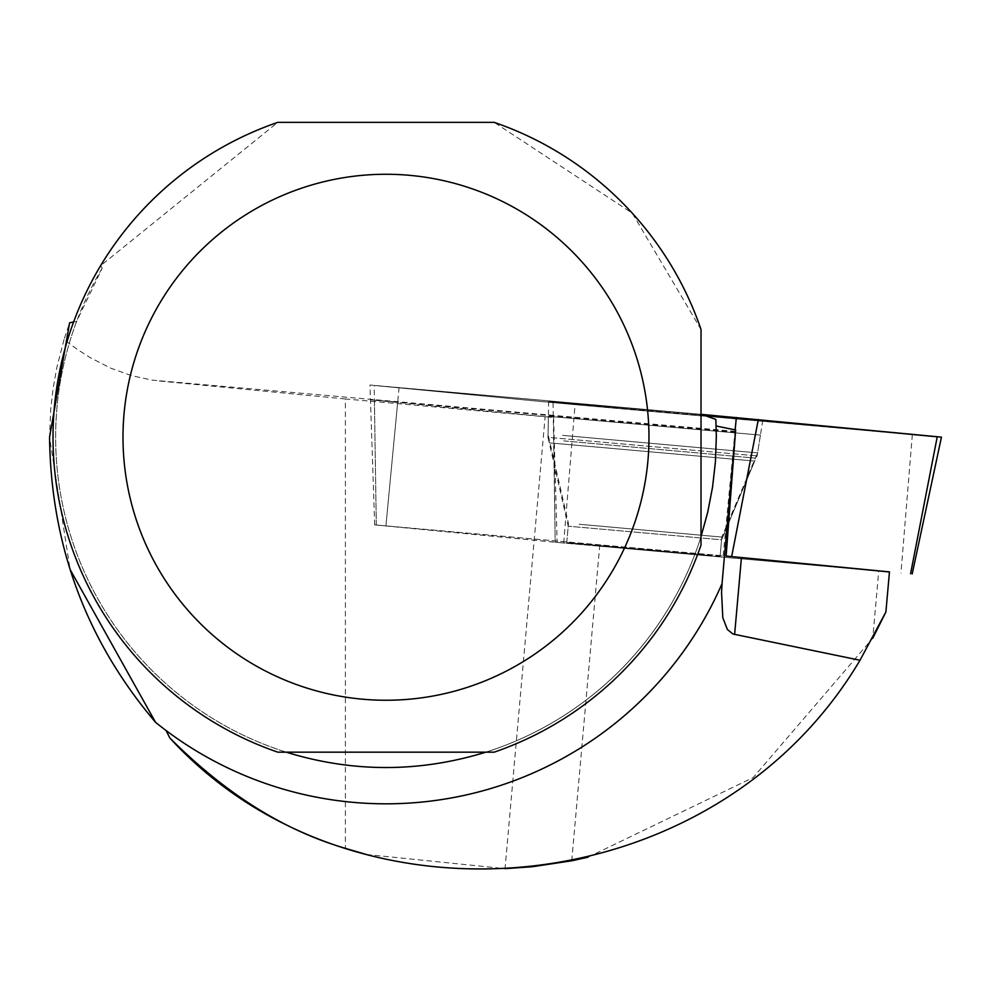 <?xml version="1.0" encoding="UTF-8"?>
<svg xmlns="http://www.w3.org/2000/svg" width="991" height="991" viewBox="0 0 991 991"><rect width="100%" height="100%" fill="white"/><g stroke="black" fill="none" stroke-linecap="round" stroke-linejoin="round"><path stroke-width="0.74" stroke-dasharray="4.96 3.72" d="M709.494 555.443L566.753 542.597L709.494 555.443M374.685 524.896L370.461 399.819L374.4 400.228L376.307 525.057L374.685 524.896L723.17 555.79L376.295 525.019L563.693 543.006L889.447 571.98M941.45 437.13L553.065 402.668L369.965 385.016L701.665 414.387L374.412 385.487L575.176 404.687L937.226 436.833M747.932 419.515L548.655 401.578L683.914 413.098L747.932 419.515M587.886 857.252L753.234 777.526L872.761 638.254L878.72 571.014L889.46 571.881M722.03 583.674L735.471 432.138L722.03 583.674A366.546 366.546 0 0 1 166.116 730.553L155.55 722.328M735.471 432.138L735.656 429.983M102.197 268.177A330.35 330.35 0 0 0 286.176 752.169L485.801 752.169A330.35 330.35 0 0 0 701.021 536.664L701.021 329.47L632.283 213.189L494.162 122.351L277.802 122.351L100.587 265.749L102.197 268.177L76.604 321.431A330.35 330.35 0 0 0 332.679 763.281A330.35 330.35 0 0 0 716.146 425.994L715.849 419.416M76.604 321.431L73.594 322.013M735.533 431.382L152.218 380.135L131.394 375.626L110.757 368.169L90.454 357.788L77.137 349.278L64.043 339.529L69.618 322.781M366.336 854.477L505.038 868.649L545.124 416.728L345.401 398.964L345.401 848.346M720.11 556.248L566.753 542.634L720.11 556.248L721.572 539.798L754.708 461.075L549.435 442.866L754.708 461.075L721.572 539.798L568.215 526.196L721.572 539.798M571.757 860.783L599.666 546.19L878.72 571.014M599.666 546.19L555.195 542.263L553.597 417.459L545.124 416.728M376.307 525.057L555.195 542.263M735.52 432.163L397.701 402.111L385.933 525.837M370.461 399.819L397.701 402.111M374.4 400.228L553.288 417.434M159.179 380.978L345.401 398.964M64.043 339.529L56.97 366.943L53.192 387.84L50.739 408.936L49.55 437.229L70.113 569.54M100.587 265.749A332.976 332.976 0 0 0 277.802 752.169L286.176 752.169M485.801 752.169L494.162 752.169A332.976 332.976 0 0 0 701.021 545.062L701.021 536.664M548.382 416.307L760.431 435.111L548.382 416.307L547.986 437.353L757.112 455.897L547.986 437.353L568.215 526.196L566.753 542.634M553.597 417.459L557.14 542.449M399.076 387.469L385.92 525.8M723.17 555.79L735.149 429.896M563.693 543.006L575.077 404.675M912.327 434.677L900.955 572.996M376.295 525.019L374.164 385.462M553.065 402.668L555.195 542.226M562.554 435.359L757.582 452.899L562.554 435.359M563.743 440.871L755.179 458.102L563.743 440.871M579.066 524.227L721.807 537.072L579.066 524.227M723.157 555.84L734.938 432.101M374.672 524.846L369.965 385.016M720.11 556.199L721.807 537.072L757.582 452.899L762.748 420.568M566.753 542.597L568.45 523.471L548.048 434.318L548.655 401.578M760.431 435.111L757.112 455.897L754.708 461.075"/><path stroke-width="1.49" d="M889.447 571.98L726.118 556.062L889.46 571.881L885.904 611.955L872.761 638.254M937.226 436.833L701.665 414.387L941.45 437.13L912.191 573.95M366.336 854.477L345.401 848.346C283.897 830.396 225.353 793.605 169.795 737.948C353.911 939.034 714.573 905.117 860.015 660.241L732.919 634.005L727.394 629.508L722.798 617.752L721.559 592.345L722.08 583.55A366.546 366.546 0 0 1 722.03 583.674L735.656 429.983L716.146 425.994M169.795 737.948L166.116 730.553M701.021 414.151L715.849 419.416L716.332 436.387L715.415 461.818L712.554 487.114L707.747 512.112L701.021 536.664M73.594 322.013L69.618 322.781L49.55 437.229C50.987 545.719 86.328 640.756 155.55 722.328L70.113 569.54M860.015 660.241L885.904 611.955M587.886 857.252L571.757 860.783L532.427 866.716L505.038 868.649M722.08 583.55L722.03 583.674A366.546 366.546 0 0 1 155.55 722.328M735.471 432.138L726.118 556.1M277.802 752.169A332.976 332.976 0 0 1 277.802 122.351L494.162 122.351A332.976 332.976 0 0 1 701.021 329.47L701.021 545.062A332.976 332.976 0 0 1 494.162 752.169L277.802 752.169M286.176 752.169C352.722 772.646 419.255 772.646 485.801 752.169M122.995 437.266A262.987 262.987 0 0 1 634.81 352.127A262.987 262.987 0 0 1 429.14 696.685A262.987 262.987 0 0 1 122.995 437.266M735.149 429.896L736.338 417.471M910.568 573.777L937.251 436.697M758.338 419.49L731.668 556.57M734.604 634.537L741.429 557.648"/></g></svg>
